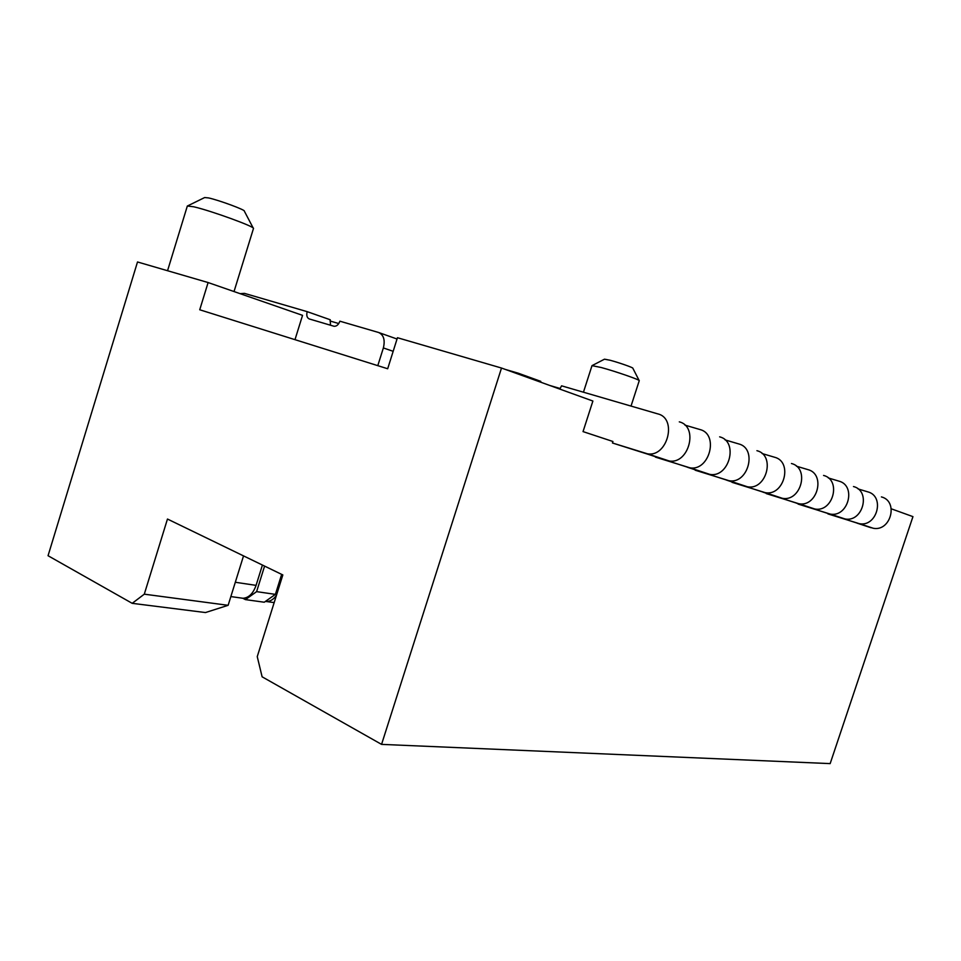 <?xml version="1.0" encoding="UTF-8"?>
<svg xmlns="http://www.w3.org/2000/svg" width="961" height="961" viewBox="0 0 961 961"><rect width="100%" height="100%" fill="white"/><g stroke="black" fill="none" stroke-linecap="round" stroke-linejoin="round"><path stroke-width="1.44" d="M132.198 603.328L144.294 594.174L228.129 605.31L205.474 612.553L132.198 603.328L48.05 555.722L137.507 261.969L208.105 282.546L302.547 315.352L294.991 339.665M559.795 389.085L561.584 385.829L657.853 413.903C677.601 418.467 667.463 457.484 647.486 453.82L612.445 442.985L612.926 441.495L583.039 431.609L592.889 401.037L501.51 368.039L397.446 337.719L387.679 368.76L199.732 309.766L208.105 282.546M501.51 368.039L381.565 744.379L830.16 763.611L912.95 516.634L891.315 508.825M505.486 369.468L518.339 373.228L518.111 374.033M240.046 293.646L244.502 293.381L307.184 311.652C306.271 315.424 306.967 317.863 309.286 318.956L334.044 326.272C336.59 326.416 338.536 324.722 339.87 321.19L378.55 332.47C383.667 334.8 385.277 339.966 383.367 347.942L377.793 365.648M679.295 421.867C698.863 426.42 688.941 464.631 669.132 460.956L612.445 442.985M518.339 373.228L540.779 381.349L540.562 382.142M655.546 456.895L709.879 474.398C729.303 478.049 738.841 441.375 719.645 436.847M695.271 469.989L747.526 486.807C766.578 490.446 775.755 455.178 756.92 450.685M732.09 482.134L782.41 498.315C801.102 501.93 809.931 467.971 791.456 463.514M766.313 493.413L814.832 509.006C833.151 512.585 841.668 479.839 823.565 475.431M798.195 503.924L845.031 518.964C863.002 522.508 871.231 490.903 853.476 486.542M827.974 513.739L873.249 528.262C890.859 531.769 898.811 501.222 881.405 496.909M262.425 565.056L256.07 585.369C253.175 593.514 248.827 597.814 243.037 598.283L240.899 597.982M307.184 311.652L330.272 319.773L330.452 325.226M858.053 488.921L867.675 491.816C885.261 496.14 877.165 527.217 859.374 523.697L827.914 513.895M242.785 598.247L245.439 599.616L256.611 591.64L264.587 566.101M281.657 574.366L275.399 594.366L264.263 602.223L245.439 599.616M381.565 744.379L262.113 676.808L257.248 656.627L282.834 574.942L167.466 519.036L144.294 594.174M228.129 605.31L243.529 555.89M275.399 594.366L256.611 591.64M828.322 477.953L838.773 481.089C856.707 485.461 848.335 517.631 830.196 514.075L798.135 504.093M796.429 466.193L807.793 469.581C826.088 474.013 817.415 507.348 798.903 503.756L766.253 493.594M762.097 453.544L774.506 457.22C793.161 461.7 784.164 496.296 765.292 492.669L732.03 482.338M725.05 439.886L738.637 443.898C757.664 448.415 748.307 484.368 729.063 480.716L695.199 470.217M684.953 425.122L699.872 429.507C719.26 434.048 709.53 471.479 689.914 467.815L655.462 457.136M549.668 385.433L560.227 388.532M329.983 320.974L338.765 323.557M276.456 595.315C273.561 599.388 270.257 601.466 266.557 601.55L265.344 601.454M592 365.636L601.226 367.51C615.845 371.463 640.494 380.027 639.245 380.712L631.029 406.083M592.192 365.54L604.493 359.186L610.103 360.255C618.884 362.573 633.575 367.727 632.843 368.231L639.149 380.532M187.779 205.822L204.669 197.546L208.573 197.93C219.024 200.176 245.764 210.087 244.334 211.132L253.224 228.081M167.55 270.726L187.335 206.014L193.678 206.771C211.036 210.699 255.962 227.096 253.464 228.514L234.028 291.555M645.059 453.292L666.742 460.427M827.986 513.57L842.857 518.46M857.212 523.192L871.11 527.769M796.657 503.24L812.598 508.489M762.998 492.152L780.14 497.798M726.732 480.2L745.207 486.29M687.535 467.286L707.524 473.869M235.301 582.27L256.07 585.369M378.55 332.47L397.037 339.017M383.367 347.942L393.169 351.318M647.486 453.82L669.132 460.956M830.196 514.075L845.031 518.964M859.374 523.697L873.249 528.262M798.903 503.756L814.832 509.006M765.292 492.669L782.41 498.315M729.063 480.716L747.526 486.807M689.914 467.815L709.879 474.398M266.557 601.55L274.173 602.607M230.844 596.577L243.037 598.283M583.447 392.208L592.012 365.624"/></g></svg>
